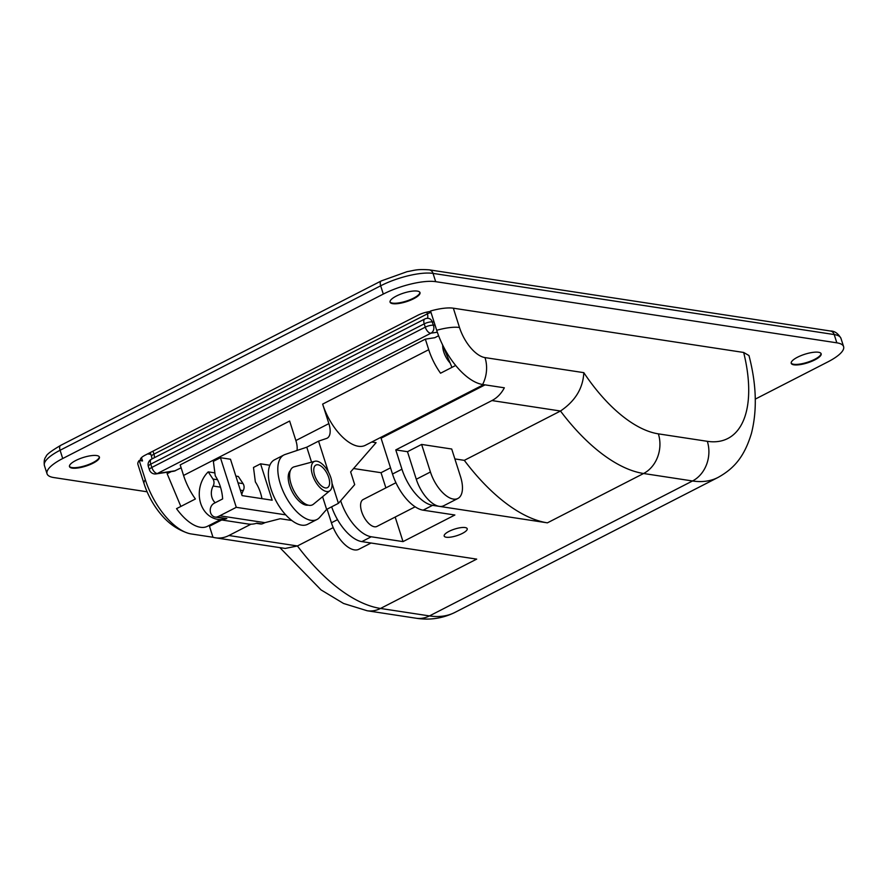 <?xml version="1.0" encoding="UTF-8"?>
<svg xmlns="http://www.w3.org/2000/svg" width="888" height="888" viewBox="0 0 888 888"><rect width="100%" height="100%" fill="white"/><g stroke="black" fill="none" stroke-linecap="round" stroke-linejoin="round"><path stroke-width="1.33" d="M328.715 477.422A12.687 6.094 -117.2 0 1 327.483 487.634A12.687 6.094 -117.2 0 1 314.674 475.28A12.687 6.094 -117.2 0 1 315.906 465.068A12.687 6.094 -117.2 0 1 328.715 477.422M312.498 474.947A16.617 7.981 -117.2 0 1 314.874 461.272A16.617 7.981 -117.2 0 1 330.88 477.755A16.617 7.981 -117.2 0 1 329.959 490.676A16.617 7.981 -117.2 0 1 312.498 474.947M329.959 490.676L313.364 504.262A21.146 10.157 -117.2 0 1 291.131 484.238A21.146 10.157 -117.2 0 1 294.161 466.833L314.874 461.272M214.874 472.882L208.225 471.872A27.184 22.533 -81.3 0 0 199.867 500.244A27.184 22.533 -81.3 0 0 217.793 519.38L247.885 523.976A27.184 22.533 98.7 0 0 256.921 523.154L261.938 523.92A27.184 22.533 98.7 0 0 264.913 522.666L280.197 518.725L291.786 520.49M285.692 514.851L236.286 507.326L220.446 457.709L213.375 461.338L215.24 475.779A45.31 37.551 98.7 0 1 222.633 498.923L214.141 503.285A7.248 6.005 98.7 0 0 210.245 510.933A7.248 6.005 98.7 0 0 215.162 517.06A7.248 6.005 98.7 0 0 216.805 517.038A27.184 22.533 -81.3 0 0 219.78 515.784L236.286 507.326M269.863 465.245L260.561 463.825L272.172 500.21L242.091 495.615L230.48 459.24L220.446 457.709M235.853 476.079L238.306 476.456L243.068 483.638A6.038 5.006 98.7 0 1 243.223 490.62A12.687 10.512 -81.3 0 0 241.758 494.583M215.207 502.73A12.687 10.512 98.7 0 1 213.142 486.036A6.038 5.006 -81.3 0 0 212.976 479.054L208.225 471.872M217.793 519.38A27.184 22.533 -81.3 0 0 226.829 518.57L216.805 517.038M261.96 498.645A45.31 37.551 -81.3 0 0 255.356 481.895L253.491 467.454L260.561 463.825M226.829 518.57A7.248 6.005 98.7 0 1 225.197 518.592L215.162 517.06M256.343 523.343L260.295 523.942A7.248 6.005 -81.3 0 0 261.938 523.92M415.14 506.815L376.923 526.429A15.107 7.259 -117.2 0 1 374.436 526.773A15.107 7.259 -117.2 0 1 362.526 514.019A15.107 7.259 -117.2 0 1 363.137 499.544L395.937 482.728M462.382 533.411A12.088 3.474 162.3 0 0 467.21 528.715A12.088 3.474 162.3 0 0 460.528 527.694A12.088 3.474 162.3 0 0 449.006 531.368A12.088 3.474 162.3 0 0 444.189 536.063A12.088 3.474 162.3 0 0 450.86 537.096A12.088 3.474 162.3 0 0 462.382 533.411M99.29 456.798A15.707 4.518 -17.7 0 1 98.957 458.019A15.707 4.518 -17.7 0 1 92.963 462.615A15.707 4.518 -17.7 0 1 70.407 467.132A15.707 4.518 -17.7 0 1 69.431 466.333M93.14 463.159A15.707 4.518 162.3 0 0 99.412 457.065A15.707 4.518 162.3 0 0 90.731 455.733A15.707 4.518 162.3 0 0 75.758 460.517A15.707 4.518 162.3 0 0 69.486 466.611A15.707 4.518 162.3 0 0 78.166 467.943A15.707 4.518 162.3 0 0 93.14 463.159M419.88 292.341A15.707 4.518 -17.7 0 1 419.547 293.562A15.707 4.518 -17.7 0 1 413.553 298.157A15.707 4.518 -17.7 0 1 390.998 302.675A15.707 4.518 -17.7 0 1 390.01 301.876M413.73 298.701A15.707 4.518 162.3 0 0 420.002 292.607A15.707 4.518 162.3 0 0 411.311 291.275A15.707 4.518 162.3 0 0 396.337 296.059A15.707 4.518 162.3 0 0 390.065 302.153A15.707 4.518 162.3 0 0 398.756 303.496A15.707 4.518 162.3 0 0 413.73 298.701M821.034 353.502A15.707 4.518 -17.7 0 1 820.701 354.723A15.707 4.518 -17.7 0 1 814.707 359.318A15.707 4.518 -17.7 0 1 792.152 363.836A15.707 4.518 -17.7 0 1 791.175 363.037M814.884 359.862A15.707 4.518 162.3 0 0 821.156 353.768A15.707 4.518 162.3 0 0 812.476 352.436A15.707 4.518 162.3 0 0 797.502 357.22A15.707 4.518 162.3 0 0 791.23 363.314A15.707 4.518 162.3 0 0 799.91 364.657A15.707 4.518 162.3 0 0 814.884 359.862M171.306 471.595L167.155 473.726A27.184 13.054 -117.2 0 1 167.488 472.183M327.073 509.157L331.413 522.788A27.184 13.054 62.8 0 0 354.379 549.883A27.184 13.054 62.8 0 0 358.874 549.272L371.051 543.012M141.458 457.653L142.524 460.961L139.183 460.461L145.332 479.753A54.368 26.118 62.8 0 0 188.5 533.344A54.368 26.118 62.8 0 0 191.253 533.954L212.987 537.262A30.203 25.031 -81.3 0 0 215.54 537.817L285.214 548.44L297.425 545.965A154.057 74.004 62.8 0 0 380.508 608.458L476.69 559.118L361.838 541.613A36.253 17.416 -117.2 0 1 331.657 506.804M454.867 458.918L464.313 460.35L560.483 411.022L491.952 400.566A30.203 25.031 -81.3 0 0 504.34 387.801L482.617 384.493A54.368 26.118 -117.2 0 1 436.696 330.292L430.536 310.989A30.203 8.68 -17.7 0 1 453.335 308.192L459.496 327.494A30.203 14.508 62.8 0 0 485.003 357.598L583.816 372.66A123.843 59.496 62.8 0 0 658.352 433.855L707.314 441.314A123.843 59.496 62.8 0 0 743.667 352.458L453.335 308.192M491.952 400.566L395.782 449.905L407.481 451.692L416.283 479.254A27.184 13.054 62.8 0 0 439.238 506.349L432.556 505.339A36.253 17.416 -117.2 0 1 401.942 469.197L395.782 449.905M421.622 444.433L430.425 471.994A27.184 13.054 62.8 0 0 457.875 498.479A27.184 13.054 62.8 0 0 460.506 476.59L451.715 449.017L421.622 444.433L407.481 451.692M464.313 460.35A154.057 74.004 62.8 0 0 547.408 522.843L439.238 506.349A27.184 13.054 62.8 0 0 443.734 505.738L457.875 498.479M250.993 524.186L228.893 535.519L297.425 545.965L333.222 527.605M485.059 384.859L381.074 438.206L392.507 474.037A36.253 17.416 62.8 0 0 423.121 510.167L454.878 515.007L403.019 541.613L371.262 536.774A36.253 17.416 -117.2 0 1 340.681 500.732M212.987 537.262L209.468 526.24L221.678 519.98M215.54 537.817A30.203 25.031 -81.3 0 0 228.893 535.519M180.863 506.438L167.155 473.726M147.086 491.786L53.802 477.555A39.272 11.289 -17.7 0 1 47.042 473.781A39.272 11.289 -17.7 0 1 62.715 458.53L383.305 294.072A39.272 11.289 -17.7 0 1 435.675 281.663L836.84 342.824A39.272 11.289 -17.7 0 1 843.6 346.609A39.272 11.289 -17.7 0 1 827.916 361.86L755.288 399.112M145.332 479.753A30.203 8.68 -17.7 0 0 144.078 483.716L137.918 464.424A30.203 8.68 -17.7 0 1 139.183 460.461M142.524 460.961A12.088 3.474 -17.7 0 1 140.437 459.806A12.088 3.474 -17.7 0 1 145.266 455.111L417.76 315.318A12.088 3.474 -17.7 0 1 430.691 311.477M743.667 352.458L748.973 355.544C756.487 384.293 757.309 410.289 751.403 433.511C744.111 457.52 733.488 468.864 717.992 477.466A154.057 74.004 -117.2 0 1 692.529 480.974L643.578 473.504A154.057 74.004 -117.2 0 1 560.483 411.022C575.258 401.032 583.039 388.245 583.816 372.66M353.579 468.52L381.03 472.705L390.531 467.832M403.019 541.613L395.182 517.06M385.88 487.889L381.03 472.705M451.948 367.377L442.091 343.867M450.105 362.981A15.107 7.259 -117.2 0 1 442.69 345.288M455.666 365.468L440.548 373.215A42.291 20.313 -117.2 0 1 428.726 349.694L425.352 339.138L434.798 337.706L438.605 335.753M483.605 384.637L365.345 445.299A42.291 20.313 -117.2 0 1 358.364 446.264A42.291 20.313 -117.2 0 1 322.644 404.107L328.871 423.609A18.126 8.702 -117.2 0 1 327.117 438.206A18.126 8.702 -117.2 0 1 326.54 438.45L318.559 441.136L328.405 471.972M290.398 470.562A19.636 9.435 62.8 0 0 291.275 489.865A19.636 9.435 62.8 0 0 306.194 505.15A19.636 9.435 62.8 0 0 308.136 505.139M322.588 496.714L326.629 509.39L319.647 517.404A36.253 17.416 -117.2 0 1 317.016 519.48L307.592 524.32A36.253 17.416 -117.2 0 1 301.598 525.141A36.253 17.416 -117.2 0 1 273.027 494.549A36.253 17.416 -117.2 0 1 274.503 459.818L283.927 454.978A36.253 17.416 -117.2 0 1 285.092 454.49L306.782 447.186L318.559 441.136M317.016 519.48A36.253 17.416 -117.2 0 1 311.033 520.312A36.253 17.416 -117.2 0 1 282.451 489.71A36.253 17.416 -117.2 0 1 283.927 454.978M215.285 523.254L213.83 523.032M220.213 519.758L207.415 526.318A42.291 20.313 -117.2 0 1 176.534 508.658L195.393 498.978A42.291 20.313 -117.2 0 1 183.572 475.446L180.197 464.901L425.352 339.138M326.629 509.39L338.417 503.341L354.701 484.626L350.638 471.905L376.09 442.668L371.761 442.013M332.023 483.327L338.417 503.341M296.981 450.494A18.126 8.702 62.8 0 0 295.871 440.548L289.643 421.034L183.572 475.446M181.141 467.832L174.215 471.151L156.088 473.915A6.038 5.228 81.3 0 0 157.487 473.459L430.924 333.189A6.038 2.897 -117.2 0 1 430.369 333.189A6.038 2.897 -117.2 0 1 425.274 327.161L424.22 323.854L150.771 464.135L151.826 467.443A6.038 2.897 62.8 0 0 156.932 473.459A6.038 2.897 62.8 0 0 157.487 473.459L175.502 470.718M306.782 447.186L311.555 462.16M264.913 522.666L219.78 515.784M243.068 483.638L238.017 482.872M217.538 479.742L212.976 479.054M243.223 490.62L240.359 490.176M220.524 487.157L213.142 486.036M331.413 522.788L337.518 519.658M361.838 541.613L371.262 536.774M547.408 522.843L643.578 473.504A30.203 25.031 -81.3 0 0 658.352 433.855M150.86 454.367L147.652 453.879M62.715 458.53L60.084 450.26A39.272 11.289 162.3 0 0 44.4 465.512L47.042 473.781M843.6 346.609L840.958 338.339A39.272 11.289 162.3 0 0 834.198 334.554L433.044 273.393A39.272 11.289 162.3 0 0 380.663 285.803L60.084 450.26A6.038 2.897 -117.2 0 1 60.662 445.388C51.16 450.993 46.309 454.689 46.12 456.488C44.378 458.386 43.801 461.394 44.4 465.512M836.84 342.824L834.198 334.554A6.038 5.006 98.7 0 0 830.391 331.002L429.237 269.841A6.038 5.006 98.7 0 1 433.044 273.393L435.675 281.663M383.305 294.072L380.663 285.803A6.038 2.897 -117.2 0 1 381.252 280.93L407.07 271.673C414.563 270.418 416.394 268.953 429.237 269.841M416.117 618.226A30.203 25.031 -81.3 0 0 429.47 615.917A154.057 74.004 62.8 0 0 454.922 612.42C442.601 618.459 429.67 620.39 416.117 618.226L367.166 610.755A30.203 25.031 -81.3 0 0 380.508 608.458L429.47 615.917L692.529 480.974A30.203 25.031 -81.3 0 0 707.314 441.314M423.121 510.167L432.556 505.339M392.507 474.037L401.942 469.197M430.425 471.994L416.283 479.254M482.617 384.493A30.203 25.031 -81.3 0 0 485.003 357.598M436.696 330.292A30.203 8.68 -17.7 0 1 459.496 327.494M148.363 466.478A6.038 6.038 0 0 1 151.36 459.263A6.038 2.897 62.8 0 0 150.771 464.135A6.038 1.732 162.3 0 0 148.363 466.478L149.417 469.785A6.038 1.732 162.3 0 1 151.826 467.443L425.274 327.161A6.038 1.732 162.3 0 1 433.333 325.252L435.009 324.997M322.644 404.107L428.726 349.694M295.871 440.548L328.871 423.609M437.329 332.212L430.924 333.189A6.038 5.228 81.3 0 0 433.333 325.252L432.278 321.944A12.088 5.805 62.8 0 0 433.988 321.8M152.991 451.148L153.946 454.123L427.383 313.853L426.828 312.099M432.278 321.944A6.038 1.732 162.3 0 0 424.22 323.854A6.038 2.897 -117.2 0 1 424.797 318.992A6.038 6.038 0 0 1 428.471 318.392A6.038 5.006 -81.3 0 1 432.278 321.944M154.234 457.786A6.038 2.897 -117.2 0 0 153.946 454.123A6.038 1.732 162.3 0 0 151.526 456.476L150.272 452.536M431.002 312.465A6.038 1.732 162.3 0 0 427.383 313.853A6.038 2.897 62.8 0 1 427.272 318.337M289.91 472.283L288.977 472.76M306.449 504.539L305.516 505.017M454.922 612.42L717.992 477.466M367.166 610.755L343.556 603.474L321.034 589.898L279.887 547.63M144.078 483.716C147.475 494.228 152.57 503.785 159.363 512.398C164.136 518.381 172.805 528.249 188.5 533.344M381.252 280.93L60.662 445.388M830.391 331.002C834.576 330.935 838.094 333.389 840.958 338.339M149.417 469.785A6.038 6.038 0 0 0 156.088 473.915M152.07 458.896L151.526 456.476M151.36 459.263L424.797 318.992"/></g></svg>

